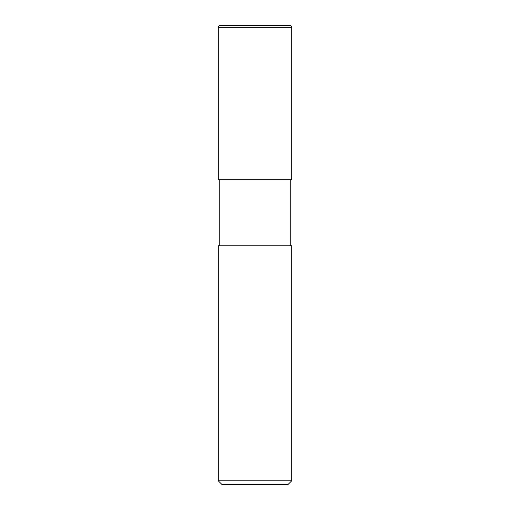 <?xml version="1.0" encoding="UTF-8"?>
<svg xmlns="http://www.w3.org/2000/svg" width="510" height="510" viewBox="0 0 510 510"><rect width="100%" height="100%" fill="white"/><g stroke="black" fill="none" stroke-linecap="round" stroke-linejoin="round"><path stroke-width="0.76" d="M221.952 484.5L288.048 484.5L291.72 480.828L291.72 245.82L218.28 245.82L218.28 480.828L221.952 484.5L218.28 480.828L218.28 245.82L291.72 245.82L291.72 480.828L218.28 480.828L291.72 480.828L288.048 484.5L221.952 484.5M220.18 25.5C219.032 25.576 218.401 26.188 218.28 27.336L218.28 179.724L218.28 27.336C218.401 26.188 219.032 25.576 220.18 25.5L289.884 25.5L220.18 25.5M291.72 27.336C291.599 26.188 290.968 25.576 289.82 25.5C290.968 25.576 291.599 26.188 291.72 27.336L218.28 27.336L291.72 27.336L291.72 179.724L291.72 27.336M219.746 179.724L219.746 245.82L219.746 179.724M290.254 245.82L290.254 179.724L290.254 245.82M291.72 179.724L218.28 179.724L291.72 179.724"/></g></svg>
